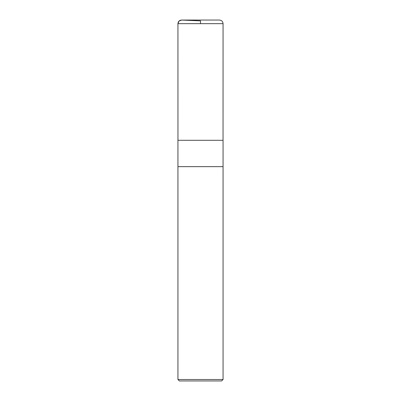 <?xml version="1.0" encoding="UTF-8"?>
<svg xmlns="http://www.w3.org/2000/svg" width="401" height="401" viewBox="0 0 401 401"><rect width="100%" height="100%" fill="white"/><g stroke="black" fill="none" stroke-linecap="round" stroke-linejoin="round"><path stroke-width="0.6" d="M177.939 379.506L179.382 380.95L221.618 380.95L223.061 379.506L223.061 166.651L177.939 166.651L223.061 166.651L223.061 140.295L177.939 140.295L177.939 379.506L223.061 379.506M177.939 23.659C178.174 21.393 179.432 20.19 181.708 20.055L219.452 20.05C221.643 20.266 222.846 21.469 223.061 23.659L177.939 23.659L177.959 140.295L177.939 23.659L179.052 21.052L181.708 20.055L200.5 20.872L200.5 23.659M223.041 140.295L223.061 23.659"/></g></svg>
